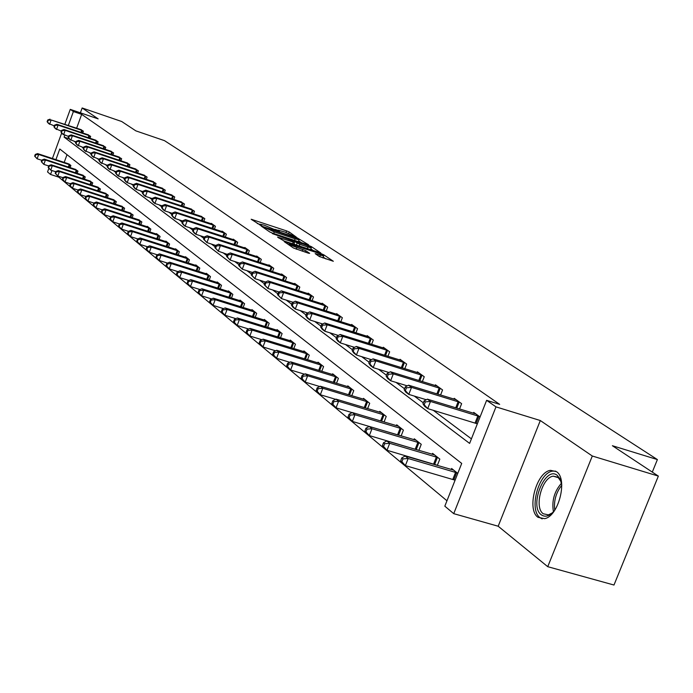 <?xml version="1.0" encoding="UTF-8"?>
<svg xmlns="http://www.w3.org/2000/svg" width="693" height="693" viewBox="0 0 693 693"><rect width="100%" height="100%" fill="white"/><g stroke="black" fill="none" stroke-linecap="round" stroke-linejoin="round"><path stroke-width="1.04" d="M296.309 237.119L289.25 232.016L286.633 230.908L251.169 219.257L260.637 225.312L261.538 225.537L260.273 224.237L264.354 225.242L278.543 231.237L279.418 231.453L278.118 230.137L284.979 232.068L296.309 237.119M556.349 471.604L550.537 470.348C536.408 471.881 526.325 509.606 538.019 517.325L544.568 518.659C558.705 516.424 568.156 478.542 556.349 471.604M319.3 256.497L333.333 261.27L323.718 254.781L320.963 253.612L284.243 241.632L293.468 248.007L308.463 253.205L309.658 253.326L305.648 250.641L296.864 247.488C291.606 245.608 289.076 244.395 289.276 243.849L316.06 252.365C321.318 254.253 323.856 255.466 323.657 256.012L315.168 253.612L319.3 256.497M658.35 476.1L613.981 585.031L547.739 566.683L592.307 456.011L658.35 476.1L612.378 445.72L657.388 459.572L164.501 140.653L135.863 130.864L121.699 121.509L82.155 107.969L98.163 118.884L70.262 109.364L73.389 111.547L81.67 114.371L499.662 404.357L486.625 400.329L495.98 406.869L453.733 513.66L444.828 506.176L461.711 463.426L59.78 149.012L55.916 159.65M592.307 456.011L540.315 420.538L495.98 406.869M307.432 244.664L308.593 244.794L296.95 237.734L261.105 225.987L269.794 231.982L272.488 233.125L307.432 244.664M311.486 246.699L320.816 252.997L284.199 241.043L277.555 237.11L294.438 242.463L291.805 240.575L272.306 233.593L308.783 245.556L311.486 246.699L311.2 247.444M82.155 107.969L80.397 112.82M652.295 472.098L657.388 459.572M81.67 114.371L76.654 128.162M74.523 141.493L75.814 142.455M81.999 147.089L83.403 148.137M89.666 152.841L91.19 153.976M97.54 158.74L99.186 159.97M105.622 164.795L107.398 166.121M113.929 171.015L115.844 172.453M122.462 177.408L124.523 178.95M131.237 183.983L133.446 185.646M140.263 190.748L142.637 192.524M149.549 197.704L152.088 199.61M159.104 204.859L161.824 206.904M168.945 212.24L171.847 214.414M179.08 219.828L182.181 222.158M189.527 227.659L192.836 230.145M200.294 235.733L203.829 238.383M211.408 244.057L215.177 246.881M222.877 252.65L226.897 255.656M234.719 261.521L238.998 264.726M246.959 270.694L251.507 274.099M259.606 280.171L264.449 283.801M272.687 289.969L277.841 293.832M286.226 300.112L291.71 304.227M300.251 310.62L306.081 314.994M314.778 321.509L320.98 326.16M329.833 332.787L336.443 337.742M345.46 344.499L352.486 349.766M361.685 356.652L369.161 362.257M378.543 369.291L386.503 375.251M396.067 382.423L404.539 388.764M414.31 396.084L423.328 402.841M433.298 410.317L471.413 438.868M80.527 129.47L83.377 131.176L82.718 132.978M87.734 134.667L90.653 136.417L89.977 138.271M95.114 139.995L98.111 141.796L97.418 143.694M102.685 145.461L105.76 147.306L105.041 149.255M110.447 151.065L113.6 152.954L112.864 154.955M118.416 156.817L121.647 158.749L120.894 160.811M126.594 162.716L129.912 164.709L129.132 166.822M134.988 168.78L138.401 170.816L137.595 172.999M143.607 175L147.115 177.096L146.284 179.34M152.469 181.393L156.064 183.55L155.215 185.854M161.564 187.968L165.272 190.177L164.388 192.559M170.928 194.716L174.74 196.994L173.822 199.445M180.552 201.672L184.477 204.011L183.532 206.54M190.462 208.818L194.49 211.226L193.52 213.834M200.658 216.181L204.807 218.659L203.803 221.353M211.157 223.761L211.313 223.345L215.436 226.316L214.397 229.097M221.977 231.575L222.141 231.141L226.386 234.208L225.312 237.075M233.125 239.631L233.298 239.18L237.682 242.342L236.564 245.313M244.629 247.929L244.802 247.47L249.324 250.727L248.163 253.803M256.488 256.497L256.67 256.02L261.339 259.381L260.135 262.569M268.737 265.341L268.927 264.847L273.744 268.321L272.496 271.613M281.384 274.48L281.583 273.969L286.564 277.555L285.265 280.968M294.456 283.922L294.664 283.385L299.809 287.093L298.458 290.636M307.969 293.685L308.186 293.13L313.505 296.968L312.101 300.641M321.95 303.777L322.167 303.205L327.676 307.172L326.212 310.992M336.417 314.232L336.651 313.634L342.351 317.749L340.826 321.708M351.403 325.052L351.646 324.437L357.553 328.699L355.959 332.822M366.935 336.278L367.186 335.629L373.31 340.046L371.647 344.343M383.038 347.912L383.298 347.245L389.657 351.819L387.924 356.297M399.748 359.988L400.026 359.295L406.626 364.05L404.807 368.711M417.108 372.531L417.385 371.803L424.246 376.741L422.349 381.609M435.143 385.559L435.438 384.806L442.567 389.942L440.575 395.027M453.898 399.116L454.21 398.328L461.625 403.672L459.537 408.983M476.585 423.527L477.269 424.029M473.414 413.227L473.743 412.396L480.067 416.952M59.087 176.429L58.818 177.165L446.968 500.77M67.004 154.669L64.198 162.387M68.91 163.92L70.877 165.488L70.097 167.628M75.104 169.283L77.98 171.136L77.183 173.337M82.32 175.034L85.265 176.932L84.442 179.192M89.709 180.925L92.732 182.883L91.883 185.204M97.297 186.971L100.398 188.972L99.523 191.363M105.076 193.174L108.255 195.235L107.354 197.687M113.054 199.541L116.32 201.654L115.393 204.175M121.249 206.081L124.61 208.246L123.649 210.837M129.669 212.794L133.117 215.012L132.129 217.689M138.314 219.69L141.857 221.968L140.835 224.723M147.193 226.776L147.358 226.351L150.84 229.123L149.792 231.956M156.332 234.061L156.497 233.619L160.083 236.478L158.992 239.397M165.722 241.554L165.896 241.103L169.586 244.04L168.46 247.046M175.39 249.272L175.563 248.804L179.366 251.819L178.205 254.929M185.343 257.207L185.525 256.722L189.432 259.832L188.236 263.037M195.591 265.384L195.772 264.882L199.801 268.087L198.562 271.396M206.142 273.804L206.341 273.285L210.481 276.594L209.199 280.015M217.022 282.484L217.221 281.956L221.5 285.36L220.166 288.894M228.24 291.432L228.447 290.887L232.857 294.395L231.479 298.059M239.813 300.675L240.029 300.104L244.586 303.725L243.148 307.51M251.758 310.204L251.983 309.615L256.687 313.357L255.197 317.281M264.094 320.053L264.328 319.438L269.187 323.302L267.637 327.365M276.845 330.223L277.079 329.591L282.103 333.584L280.5 337.803M290.02 340.739L290.272 340.081L295.461 344.213L293.789 348.588M303.647 351.62L303.906 350.935L309.277 355.214L307.536 359.754M317.749 362.881L318.026 362.17L323.588 366.597L321.769 371.318M332.354 374.541L332.64 373.804L338.401 378.395L336.512 383.298M347.496 386.625L347.791 385.862L353.759 390.618L351.793 395.72M363.193 399.159L363.496 398.362L369.698 403.291L367.628 408.61M379.469 412.162L379.799 411.33L386.226 416.45L384.069 422.002M396.379 425.667L396.717 424.8L403.404 430.119L401.143 435.906M413.946 439.7L414.301 438.799L421.249 444.326L418.884 450.372M435.143 464.431L435.836 464.986M432.215 454.296L432.588 453.352L439.821 459.104L437.335 465.419M454.331 479.885L454.998 480.422M451.23 469.482L451.619 468.494L457.778 473.397M540.315 420.538L498.18 526.23L547.739 566.683M498.18 526.23L453.733 513.66M58.818 177.165L50.537 174.454L47.54 171.942L48.874 168.269M64.795 135.213L64.102 137.11L469.62 443.407L486.625 400.329M73.389 111.547L68.373 125.364M52.425 158.498L61.677 132.995M64.882 124.177L70.262 109.364M51.966 170.521L50.537 174.454M69.205 138.825L64.102 137.11M277.971 230.345L274.93 229.34M260.126 224.437L257.242 223.484M301.472 242.697L298.709 240.869M297.765 238.522L264.639 227.469L274.289 231.93L295.131 238.816L299.107 239.795L297.765 238.522M310.871 248.934L313.539 250.71M307.952 247.02L311.287 247.843C311.452 247.306 308.965 246.119 303.82 244.274L294.534 241.467L299.818 244.343L307.952 247.02L307.328 248.666M295.478 244.759L293.953 243.737M325.979 258.957L323.233 257.138M68.105 163.678L37.613 153.603L38.678 154.478L37.119 158.784L41.831 160.334M35.074 156.505L37.119 158.784L34.65 156.15L35.074 156.505L35.698 154.782L35.274 154.435L34.65 156.15M35.698 154.782L38.678 154.478L70.149 164.908M35.274 154.435L37.613 153.603M82.632 130.639L51.169 119.984L81.367 129.73M54.314 125.892L48.519 123.484L47.115 121.699L47.557 122.029L48.181 120.296L47.748 119.976L47.115 121.699M48.181 120.296L51.169 119.984L49.601 124.307L47.557 122.029M50.078 119.179L47.748 119.976M554.66 510.351C549.87 516.077 545.443 517.584 541.363 514.864C528.724 506.306 545.07 465.419 557.224 475.32L560.204 479.158L561.763 485.117M561.139 481.756L557.952 477.182L553.231 476.16C541.883 477.442 533.87 507.657 543.269 513.782L548.466 514.856L552.373 512.863M555.63 471.145L552.616 471.127C538.556 472.652 528.551 510.117 540.193 517.792L542.16 518.901M75.97 169.534L44.326 159.13L45.417 160.022L43.841 164.38L48.701 165.982M41.762 162.075L43.841 164.38L41.329 161.712L41.762 162.075L42.394 160.334L41.961 159.97L41.329 161.712M42.394 160.334L45.417 160.022L77.235 170.547M41.961 159.97L44.326 159.13M83.203 175.294L51.213 164.795L52.33 165.714L50.728 170.123L55.752 171.769M48.631 167.784L50.728 170.123L48.181 167.411L48.631 167.784L49.264 166.017L48.822 165.653L48.181 167.411M49.264 166.017L52.33 165.714L84.503 176.325M48.822 165.653L51.213 164.795M89.891 135.871L58.082 125.112L56.965 124.281L88.591 134.936M61.356 131.124L55.379 128.647L53.967 126.845L54.418 127.174L55.05 125.424L54.608 125.095L53.967 126.845M55.05 125.424L58.082 125.112L56.497 129.487L54.418 127.174M56.965 124.281L54.608 125.095M97.323 141.233L65.168 130.371L64.016 129.522L95.998 140.272M68.572 136.486L62.413 133.94L60.993 132.112L61.452 132.458L62.093 130.682L61.634 130.345L60.993 132.112M62.093 130.682L65.168 130.371L63.557 134.797L61.452 132.458M64.016 129.522L61.634 130.345M90.618 181.194L58.264 170.599L59.416 171.543L57.788 176.005L62.976 177.703M55.665 173.64L57.788 176.005L55.206 173.259L55.665 173.64L56.315 171.855L55.856 171.474L55.206 173.259M56.315 171.855L59.416 171.543L91.952 182.259M55.856 171.474L58.264 170.599M98.224 187.249L65.506 176.55L66.684 177.521L65.038 182.042L70.4 183.792M62.881 179.643L65.038 182.042L62.413 179.253L62.881 179.643L63.539 177.832L63.072 177.451L62.413 179.253M63.539 177.832L66.684 177.521L99.593 188.34M63.072 177.451L65.506 176.55M106.029 193.46L72.93 182.666L74.142 183.662L72.47 188.236L78.014 190.038M70.288 185.802L72.47 188.236L69.811 185.403L70.288 185.802L70.955 183.974L70.478 183.576L69.811 185.403M70.955 183.974L74.142 183.662L107.432 194.577M70.478 183.576L72.93 182.666M104.955 146.725L72.427 135.759L71.249 134.892L103.586 145.738M75.987 141.978L69.629 139.362L68.2 137.517L68.668 137.872L69.317 136.079L68.85 135.733L68.2 137.517M69.317 136.079L72.427 135.759L70.799 140.246L68.668 137.872M71.249 134.892L68.85 135.733M112.777 152.365L79.886 141.294L78.673 140.393L111.374 151.351M83.584 147.626L77.027 144.924L75.589 143.07L76.065 143.425L76.732 141.615L76.247 141.259L75.589 143.07M76.732 141.615L79.886 141.294L78.231 145.833L76.065 143.425M78.673 140.393L76.247 141.259M120.807 158.143L87.535 146.968L86.296 146.05L119.369 157.112M91.389 153.413L84.615 150.632L83.169 148.761L83.662 149.134L84.338 147.297L83.844 146.925L83.169 148.761M84.338 147.297L87.535 146.968L85.854 151.568L83.662 149.134M86.296 146.05L83.844 146.925M114.033 199.835L80.561 188.938L81.8 189.96L80.102 194.594L85.837 196.457M77.893 192.134L80.102 194.594L77.399 191.718L77.893 192.134L78.569 190.28L78.075 189.873L77.399 191.718M78.569 190.28L81.8 189.96L115.48 200.979M78.075 189.873L80.561 188.938M129.045 164.076L95.383 152.798L94.109 151.854L127.573 163.02M99.411 159.355L92.412 156.497L90.956 154.608L91.459 154.981L92.143 153.118L91.632 152.746L90.956 154.608M92.143 153.118L95.383 152.798L93.685 157.45L91.459 154.981M94.109 151.854L91.632 152.746M122.254 206.375L88.383 195.383L89.666 196.431L87.942 201.126L93.867 203.049M85.698 198.631L87.942 201.126L85.196 198.207L85.698 198.631L86.382 196.751L85.88 196.336L85.196 198.207M86.382 196.751L89.666 196.431L123.735 207.553M85.88 196.336L88.383 195.383M137.509 170.175L103.448 158.775L102.14 157.813L135.993 169.083M107.64 165.462L100.416 162.517L98.952 160.603L99.471 160.993L100.164 159.113L99.645 158.723L98.952 160.603M100.164 159.113L103.448 158.775L101.724 163.496L99.471 160.993M102.14 157.813L99.645 158.723M130.7 213.097L96.431 202.001L97.739 203.075L95.998 207.831L102.122 209.814L101.429 211.712L101.958 212.162L102.668 210.23L102.131 209.788L104.695 208.801L106.038 209.91L140.939 221.24M93.72 205.301L95.998 207.831L93.2 204.868L93.72 205.301L94.413 203.404L93.893 202.971L93.2 204.868M94.413 203.404L97.739 203.075L132.224 214.302M93.893 202.971L96.431 202.001M146.197 176.438L111.729 164.925L110.386 163.929L144.638 175.312M116.103 171.743L108.636 168.702L107.164 166.77L107.701 167.169L108.394 165.263L107.865 164.856L107.164 166.77M108.394 165.263L111.729 164.925L109.979 169.707L107.701 167.169M110.386 163.929L107.865 164.856M102.668 210.23L106.038 209.91L104.271 214.726L110.646 216.788M101.958 212.162L104.271 214.726L102.928 213.609L101.429 211.712M139.38 220.002L104.695 208.801M155.128 182.865L120.244 171.24L118.867 170.218L153.525 181.713M124.809 178.188L118.468 176.083L117.091 175.052L115.601 173.103L116.155 173.519L116.866 171.578L116.311 171.171L115.601 173.103M116.866 171.578L120.244 171.24L118.468 176.083L116.155 173.519M118.867 170.218L116.311 171.171M148.293 227.096L113.193 215.792L114.57 216.926L112.777 221.812L119.439 223.96M110.43 219.213L112.777 221.812L109.884 218.754L110.43 219.213L111.149 217.256L110.603 216.796L109.884 218.754M111.149 217.256L114.57 216.926L149.896 228.369M110.603 216.796L113.193 215.792M164.302 189.484L128.993 177.737L127.581 176.689L162.656 188.297M133.758 184.814L127.191 182.649L125.779 181.583L124.281 179.617L124.844 180.041L125.563 178.075L125 177.659L124.281 179.617M125.563 178.075L128.993 177.737L127.191 182.649L124.844 180.041M127.581 176.689L125 177.659M157.458 234.39L121.925 222.981L123.345 224.151L121.518 229.106L128.491 231.341M119.144 226.464L121.518 229.106L118.581 225.987L119.144 226.464L119.88 224.48L119.309 224.012L118.581 225.987M119.88 224.48L123.345 224.151L159.104 235.698M119.309 224.012L121.925 222.981M173.744 196.275L138.002 184.416L136.538 183.333L172.055 195.062M142.966 191.64L136.166 189.397L134.711 188.297L133.203 186.313L133.784 186.755L134.52 184.762L133.931 184.329L133.203 186.313M134.52 184.762L138.002 184.416L136.166 189.397L133.784 186.755M136.538 183.333L133.931 184.329M166.883 241.892L130.908 230.371L132.38 231.575L130.518 236.599L137.812 238.929M128.11 233.922L130.518 236.599L127.529 233.437L128.11 233.922L128.855 231.912L128.266 231.427L127.529 233.437M128.855 231.912L132.38 231.575L168.581 243.243M128.266 231.427L130.908 230.371M183.446 203.274L147.262 191.294L145.755 190.177L181.713 202.018M152.443 198.657L145.4 196.336L143.901 195.209L142.386 193.208L142.983 193.659L143.728 191.64L143.13 191.19L142.386 193.208M143.728 191.64L147.262 191.294L145.4 196.336L142.983 193.659M145.755 190.177L143.13 191.19M176.585 249.61L140.159 237.985L141.667 239.224L139.787 244.317L147.41 246.751M137.335 241.597L139.787 244.317L136.738 241.095L137.335 241.597L138.089 239.561L137.491 239.059L136.738 241.095M138.089 239.561L141.667 239.224L178.335 251.005M137.491 239.059L140.159 237.985M193.442 210.473L156.791 198.363L155.249 197.219L191.649 209.182M162.197 205.882L154.903 203.482L153.361 202.321L151.828 200.303L152.443 200.762L153.205 198.718L152.59 198.25L151.828 200.303M153.205 198.718L156.791 198.363L154.903 203.482L152.443 200.762M155.249 197.219L152.59 198.25M186.573 257.562L149.688 245.816L151.239 247.098L149.324 252.261L157.294 254.799M146.838 249.497L149.324 252.261L146.223 248.986L146.838 249.497L147.6 247.436L146.985 246.925L146.223 248.986M147.6 247.436L151.239 247.098L188.375 258.991M146.985 246.925L149.688 245.816M203.725 217.879L166.615 205.648L165.021 204.47L201.88 216.554M172.254 213.323L164.683 210.845L163.098 209.65L161.564 207.605L162.197 208.082L162.968 206.003L162.327 205.526L161.564 207.605M162.968 206.003L166.615 205.648L164.683 210.845L162.197 208.082M165.021 204.47L162.327 205.526M196.855 265.74L159.494 253.889L161.097 255.206L159.147 260.447L167.489 263.097M156.627 257.64L159.147 260.447L155.986 257.112L156.627 257.64L157.398 255.544L156.765 255.024L155.986 257.112M157.398 255.544L161.097 255.206L198.709 267.221M156.765 255.024L159.494 253.889M214.319 225.511L176.724 213.158L175.086 211.937L212.422 224.142M182.623 220.989L174.766 218.425L173.129 217.195L171.587 215.125L172.236 215.618L173.016 213.513L172.366 213.02L171.587 215.125M173.016 213.513L176.724 213.158L174.766 218.425L172.236 215.618M175.086 211.937L172.366 213.02M207.45 274.177L169.603 262.205L171.249 263.565L169.265 268.884L178.006 271.639M166.71 266.034L169.265 268.884L166.051 265.488L166.71 266.034L167.498 263.912L166.84 263.366L166.051 265.488M167.498 263.912L171.249 263.565L209.364 275.693M166.84 263.366L169.603 262.205M225.234 233.376L187.145 220.894L185.455 219.638L223.276 231.964M193.304 228.889L185.161 226.239L183.472 224.965L181.912 222.877L182.588 223.389L183.385 221.249L182.709 220.746L181.912 222.877M183.385 221.249L187.145 220.894L185.161 226.239L182.588 223.389M185.455 219.638L182.709 220.746M218.373 282.865L180.024 270.781L181.722 272.184L179.704 277.581L188.843 280.457M177.105 274.688L179.704 277.581L176.429 274.125L177.105 274.688L177.91 272.531L177.235 271.968L176.429 274.125M177.91 272.531L181.722 272.184L220.339 284.433M177.235 271.968L180.024 270.781M236.495 241.485L197.895 228.863L196.154 227.573L234.477 240.029M204.331 237.041L195.868 234.295L194.135 232.987L192.567 230.873L193.26 231.401L194.075 229.227L193.373 228.707L192.567 230.873M194.075 229.227L197.895 228.863L195.868 234.295L193.26 231.401M196.154 227.573L193.373 228.707M229.634 291.831L190.774 279.625L192.524 281.072L190.48 286.555L200.043 289.553M187.829 283.61L190.48 286.555L187.136 283.03L187.829 283.61L188.652 281.419L187.95 280.847L187.136 283.03M188.652 281.419L192.524 281.072L231.661 293.442M187.95 280.847L190.774 279.625M248.094 249.844L208.983 237.093L207.181 235.759L246.015 248.345M215.714 245.452L206.921 242.602L203.551 239.128L204.27 239.665L205.093 237.456L204.374 236.919L203.551 239.128M205.093 237.456L208.983 237.093L206.921 242.602L204.27 239.665M207.181 235.759L204.374 236.919M241.251 301.074L201.862 288.756L203.673 290.246L201.585 295.816L211.599 298.943M198.9 292.827L201.585 295.816L198.181 292.229L198.9 292.827L199.74 290.601L199.012 290.003L198.181 292.229M199.74 290.601L203.673 290.246L243.347 302.746M199.012 290.003L201.862 288.756M260.074 258.472L220.426 245.591L218.572 244.205L257.926 256.921M270.218 265.783L230.327 252.928L227.46 254.158L226.602 256.427L227.365 256.999L228.222 254.729L218.33 251.178L214.891 247.635L215.636 248.189L216.476 245.954L215.731 245.4L214.891 247.635M216.476 245.954L220.426 245.591L218.33 251.178L215.636 248.189M218.572 244.205L215.731 245.4M253.248 310.62L213.323 298.181L215.194 299.722L213.063 305.37L223.553 308.636M210.334 302.339L213.063 305.37L209.589 301.715L210.334 302.339L211.183 300.078L210.438 299.454L209.589 301.715M211.183 300.078L215.194 299.722L255.414 312.344M210.438 299.454L213.323 298.181M230.327 252.928L232.25 254.357L230.111 260.04L226.602 256.427M272.444 267.377L232.25 254.357L228.222 254.729M239.726 263.132L230.111 260.04L227.365 256.999M265.636 320.478L225.156 307.917L227.087 309.502L224.922 315.246L235.897 318.65M222.141 312.162L224.922 315.246L221.37 311.521L222.141 312.162L223.007 309.866L222.236 309.225L221.37 311.521M223.007 309.866L227.087 309.502L267.87 322.254M222.236 309.225L225.156 307.917M285.213 276.585L244.456 263.418L242.472 261.945L282.917 274.93M252.373 272.427L242.281 269.196L238.704 265.506L239.492 266.103L240.367 263.79L239.57 263.201L238.704 265.506M240.367 263.79L244.456 263.418L242.281 269.196L239.492 266.103M242.472 261.945L239.57 263.201M278.43 330.665L237.378 317.974L239.38 319.62L237.171 325.459L248.674 329.01M234.347 322.314L237.171 325.459L233.55 321.656L234.347 322.314L235.23 319.984L234.433 319.326L233.55 321.656M235.23 319.984L239.38 319.62L280.743 332.501M234.433 319.326L237.378 317.974M298.414 286.088L257.086 272.782L255.033 271.266L296.041 284.381M265.462 282.042L254.859 278.655L251.212 274.896L252.027 275.511L252.91 273.163L252.096 272.548L251.212 274.896M252.91 273.163L257.086 272.782L254.859 278.655L252.027 275.511M255.033 271.266L252.096 272.548M291.658 341.19L250.026 328.387L252.096 330.085L249.844 336.018L261.902 339.726M246.968 332.822L249.844 336.018L246.145 332.138L246.968 332.822L247.869 330.448L247.046 329.764L246.145 332.138M247.869 330.448L252.096 330.085L294.049 343.096M247.046 329.764L250.026 328.387M312.058 295.928L270.14 282.475L268.018 280.899L309.615 294.161M279.002 291.978L267.879 288.444L264.146 284.606L264.995 285.239L265.895 282.857L265.047 282.224L264.146 284.606M265.895 282.857L270.14 282.475L267.879 288.444L264.995 285.239M268.018 280.899L265.047 282.224M305.344 352.087L263.115 339.154L265.254 340.913L262.959 346.942L275.597 350.814M260.031 343.693L262.959 346.942L259.182 342.983L260.031 343.693L260.949 341.277L260.1 340.575L259.182 342.983M260.949 341.277L265.254 340.913L307.822 354.054M260.1 340.575L263.115 339.154M326.186 306.098L283.654 292.498L281.453 290.869L323.648 304.27M293.026 302.269L281.349 298.57L277.529 294.655L278.404 295.313L279.331 292.888L278.456 292.229L277.529 294.655M279.331 292.888L283.654 292.498L281.349 298.57L278.404 295.313M281.453 290.869L278.456 292.229M319.516 363.357L276.663 350.303L278.881 352.122L276.542 358.255L289.795 362.292M273.562 354.946L276.542 358.255L272.678 354.21L273.562 354.946L274.497 352.494L273.614 351.767L272.678 354.21M274.497 352.494L278.881 352.122L322.08 365.402M273.614 351.767L276.663 350.303M340.809 316.632L297.644 302.884L295.365 301.195L338.175 314.735M307.571 312.933L295.296 309.052L293.026 307.354L291.398 305.059L292.299 305.743L293.243 303.274L292.333 302.598L291.398 305.059M293.243 303.274L297.644 302.884L295.296 309.052L292.299 305.743M295.365 301.195L292.333 302.598M334.191 375.034L290.696 361.85L293 363.738L290.61 369.984L304.513 374.194M287.578 366.606L290.61 369.984L286.659 365.852L287.578 366.606L288.531 364.111L287.612 363.357L286.659 365.852M288.531 364.111L293 363.738L336.841 377.148M287.612 363.357L290.696 361.85M355.951 327.538L312.145 313.643L309.788 311.893L353.231 325.58M322.643 323.986L309.745 319.923L307.397 318.156L305.76 315.843L306.696 316.545L307.657 314.033L306.713 313.331L305.76 315.843M307.657 314.033L312.145 313.643L309.745 319.923L306.696 316.545M309.788 311.893L306.713 313.331M349.393 387.136L305.249 373.822L307.631 375.788L305.197 382.138L319.785 386.529M302.105 378.699L305.197 382.138L301.16 377.91L302.105 378.699L303.075 376.16L302.131 375.372L301.16 377.91M303.075 376.16L307.631 375.788L352.139 389.327M302.131 375.372L305.249 373.822M371.647 338.851L327.183 324.8L324.731 322.99L368.823 336.815M338.297 335.438L324.731 331.193L322.288 329.357L320.651 327.018L321.621 327.754L322.6 325.199L321.63 324.471L320.651 327.018M322.6 325.199L327.183 324.8L324.731 331.193L321.621 327.754M324.731 322.99L321.63 324.471M365.159 399.688L320.348 386.244L322.817 388.279L320.331 394.741L335.646 399.333M317.177 391.242L320.331 394.741L316.199 390.419L317.177 391.242L318.174 388.652L317.186 387.837L316.199 390.419M318.174 388.652L322.817 388.279L368.018 401.957M317.186 387.837L320.348 386.244M387.933 350.58L342.784 336.382L340.237 334.494L385.005 348.475M354.539 347.332L340.28 342.888L337.751 340.982L336.105 338.617L337.11 339.379L338.115 336.772L337.101 336.018L336.105 338.617M338.115 336.772L342.784 336.382L340.28 342.888L337.11 339.379M340.237 334.494L337.101 336.018M381.522 412.707L336.018 399.142L338.582 401.247L336.044 407.83L352.122 412.621M332.831 404.262L336.044 407.83L331.808 403.413L332.831 404.262L333.844 401.628L332.822 400.779L331.808 403.413M333.844 401.628L338.582 401.247L384.485 415.064M332.822 400.779L336.018 399.142M404.833 362.76L358.974 348.397L356.341 346.439L401.793 360.568M371.431 359.676L356.419 355.024L353.794 353.049L352.139 350.658L353.196 351.446L354.21 348.796L353.161 348.016L352.139 350.658M354.21 348.796L358.974 348.397L356.419 355.024L353.196 351.446M356.341 346.439L353.161 348.016M398.51 426.23L352.295 412.534L354.963 414.726L352.365 421.431L398.484 435.117M349.081 417.792L352.365 421.431L348.025 416.909L349.081 417.792L350.121 415.107L349.055 414.232L348.025 416.909M350.121 415.107L354.963 414.726L401.585 428.681M349.055 414.232L352.295 412.534M422.384 375.398L375.805 360.888L373.068 358.853L419.23 373.129M388.99 372.513L373.198 367.636L370.46 365.583L368.806 363.167L369.897 363.99L370.946 361.287L369.854 360.473L368.806 363.167M370.946 361.287L375.805 360.888L373.198 367.636L369.897 363.99M373.068 358.853L369.854 360.473M416.164 440.28L369.213 426.455L371.985 428.733L369.334 435.568L418.555 450.277M365.982 431.852L369.334 435.568L364.882 430.933L365.982 431.852L367.047 429.123L365.939 428.205L364.882 430.933M367.047 429.123L371.985 428.733L419.369 442.827M365.939 428.205L369.213 426.455M440.635 388.548L393.312 373.873L390.454 371.76L437.352 386.183M407.267 385.854L390.635 380.752L387.794 378.612L386.14 376.178L387.274 377.027L388.34 374.281L387.205 373.432L386.14 376.178M388.34 374.281L393.312 373.873L390.635 380.752L387.274 377.027M390.454 371.76L387.205 373.432M434.528 454.894L386.815 440.939L389.709 443.312L386.989 450.277L437.387 465.272M383.575 446.483L386.989 450.277L382.423 445.53L383.575 446.483L384.658 443.702L383.506 442.749L382.423 445.53M384.658 443.702L389.709 443.312L437.855 457.545M383.506 442.749L386.815 440.939M459.615 402.217L411.521 387.387L408.549 385.187L456.193 399.757M426.308 399.748L408.783 394.395L405.829 392.177L404.166 389.717L405.353 390.601L406.444 387.794L405.258 386.911L404.166 389.717M406.444 387.794L411.521 387.387L408.783 394.395L405.353 390.601M408.549 385.187L405.258 386.911M453.638 470.097L405.145 456.02L408.16 458.497L405.379 465.601L455.102 480.171M401.888 461.729L405.379 465.601L400.684 460.732L401.888 461.729L402.997 458.887L401.793 457.891L400.684 460.732M402.997 458.887L408.16 458.497L457.103 472.86M401.793 457.891L405.145 456.02M479.374 416.458L430.483 401.464L427.39 399.168L475.814 413.894M477.356 423.813L427.685 408.61L424.601 406.297L422.947 403.811L424.177 404.729L425.294 401.871L424.064 400.952L422.947 403.811M425.294 401.871L430.483 401.464L427.685 408.61L424.177 404.729M427.39 399.168L424.064 400.952M278.188 231.115L278.361 230.665M260.325 225.208L260.499 224.757M252.243 220.097L252.443 219.577M286.053 232.441L286.633 230.908M288.712 233.437L289.25 232.016M262.188 226.836L262.387 226.299M264.405 228.335L264.683 227.581M265.454 229.045L265.74 228.292M273.683 233.524L274.289 231.93M294.534 240.402L295.131 238.816M278.638 237.968L278.846 237.43M292.55 243.797L293.174 242.152M308.576 246.093L308.783 245.556M294.256 242.212L294.534 241.467M296.387 245.062L297.098 243.182M299.194 245.98L299.818 244.343M316.225 254.444L316.424 253.915M319.733 256.739L320.322 255.197M296.223 249.185L296.864 247.488M302.226 251.161L302.876 249.463M305.093 252.105L305.648 250.641M285.325 242.498L285.533 241.952M320.755 254.158L320.963 253.612M323.44 255.509L323.718 254.781M68.321 167.048L69.222 164.57M68.988 167.264L69.88 164.804M82.363 130.544L81.609 132.606M81.705 130.31L80.951 132.38M553.438 511.789C551.602 500.944 554.287 491.432 561.477 483.238M561.772 485.265C555.994 492.576 553.655 500.9 554.738 510.221M75.372 172.748L76.299 170.209M76.039 172.964L76.966 170.443M82.606 178.595L83.55 175.987M83.281 178.811L84.225 176.221M89.614 135.767L88.843 137.881M88.947 135.533L88.176 137.656M97.046 141.121L96.258 143.295M96.379 140.887L95.582 143.07M90.012 184.589L90.991 181.912M90.696 184.814L91.667 182.146M97.609 190.74L98.623 187.985M98.302 190.965L99.307 188.227M105.405 197.046L106.445 194.222M106.107 197.28L107.138 194.464M104.669 146.621L103.855 148.848M103.993 146.379L103.17 148.623M112.491 152.252L111.651 154.548M111.807 152.01L110.958 154.314M120.513 158.039L119.646 160.395M119.82 157.787L118.953 160.161M113.409 203.525L114.484 200.623M114.12 203.759L115.185 200.866M128.751 163.972L127.858 166.398M128.049 163.721L127.148 166.164M121.621 210.178L122.73 207.19M122.34 210.412L123.441 207.441M137.214 170.062L136.287 172.557M136.495 169.811L135.568 172.323M130.059 217.013L131.202 213.938M130.786 217.256L131.921 214.189M145.894 176.325L144.95 178.889M145.175 176.065L144.222 178.647M138.73 224.038L139.899 220.868M139.466 224.281L140.636 221.128M154.825 182.753L153.846 185.403M154.089 182.493L153.11 185.152M147.635 231.263L148.848 227.997M148.389 231.505L149.584 228.257M163.998 189.362L162.985 192.091M163.253 189.102L162.24 191.84M156.8 238.687L158.047 235.325M157.554 238.929L158.792 235.585M173.432 196.162L172.384 198.969M172.678 195.894L171.63 198.718M166.216 246.327L167.507 242.862M166.978 246.578L168.269 243.122M183.134 203.153L182.051 206.055M182.372 202.884L181.289 205.795M175.909 254.192L177.243 250.615M176.689 254.444L178.014 250.883M193.122 210.351L192.004 213.34M192.351 210.074L191.225 213.08M185.889 262.292L187.266 258.593M186.677 262.543L188.046 258.87M203.395 217.758L202.243 220.842M202.616 217.481L201.455 220.582M196.162 270.634L197.583 266.822M196.959 270.885L198.38 267.091M213.99 225.39L212.794 228.577M213.193 225.104L211.997 228.309M206.739 279.236L208.221 275.294M207.553 279.487L209.026 275.571M224.896 233.246L223.666 236.538M224.099 232.969L222.851 236.278M217.654 288.097L219.187 284.026M218.477 288.357L220.002 284.303M236.148 241.355L234.866 244.759M235.334 241.069L234.043 244.49M228.907 297.245L230.492 293.026M229.738 297.505L231.315 293.312M247.748 249.714L246.422 253.24M246.925 249.419L245.591 252.962M240.514 306.687L242.16 302.321M241.355 306.947L243 302.616M259.719 258.342L258.342 261.989M258.879 258.047L257.501 261.711M252.495 316.432L254.201 311.919M253.352 316.701L255.05 312.205M272.08 267.247L270.651 271.024M271.232 266.944L269.794 270.746M264.865 326.507L266.64 321.821M265.74 326.775L267.507 322.124M284.849 276.446L283.359 280.362M283.983 276.143L282.493 280.076M277.642 336.919L279.496 332.06M278.534 337.188L280.37 332.363M298.042 285.949L296.5 290.012M297.167 285.646L295.608 289.726M290.861 347.687L292.784 342.645M291.762 347.964L293.676 342.957M311.685 295.781L310.074 299.991M310.793 295.469L309.173 299.705M304.53 358.835L306.531 353.603M305.448 359.113L307.441 353.906M325.797 305.951L324.125 310.325M324.896 305.639L323.215 310.04M318.685 370.374L320.772 364.942M319.612 370.66L321.691 365.254M340.419 316.484L338.669 321.032M339.492 316.164L337.742 320.738M333.333 382.337L335.507 376.68M334.277 382.623L336.443 377.001M355.552 327.391L353.733 332.12M354.617 327.07L352.789 331.817M348.518 394.733L350.788 388.851M349.48 395.027L351.741 389.171M371.24 338.695L369.343 343.615M370.296 338.366L368.381 343.321M364.258 407.605L366.64 401.472M365.237 407.9L367.602 401.801M387.517 350.424L385.533 355.552M386.555 350.095L384.554 355.249M380.596 420.963L383.082 414.579M381.592 421.257L384.069 414.908M404.409 362.595L402.338 367.94M403.43 362.257L401.342 367.636M397.574 434.814L400.164 428.179M398.579 435.143L401.16 428.517M421.959 375.242L419.785 380.821M420.963 374.896L418.771 380.509M415.263 449.081L417.914 442.316M416.285 449.419L418.927 442.662M440.194 388.383L437.915 394.204M439.18 388.037L436.885 393.893M433.671 463.92L436.373 457.025M434.702 464.267L437.413 457.371M459.164 402.053L456.774 408.142M458.134 401.697L455.725 407.822M452.824 479.357L455.596 472.331M453.88 479.712L456.652 472.687M478.915 416.285L476.126 423.354M477.867 415.921L475.069 422.999M550.537 470.348L552.962 471.067M277.806 230.968L278.023 230.397M259.962 225.069L260.178 224.497M264.328 228.283L264.613 227.529M298.397 241.684L299.107 239.795M293.78 244.205L294.438 242.463M310.568 249.731L311.287 247.843M294.144 242.134L294.421 241.381M322.912 257.952L323.657 256.012M288.868 244.898L289.172 244.101M558.671 477.78L553.231 476.16M549.332 515.107L548.466 514.856"/></g></svg>
